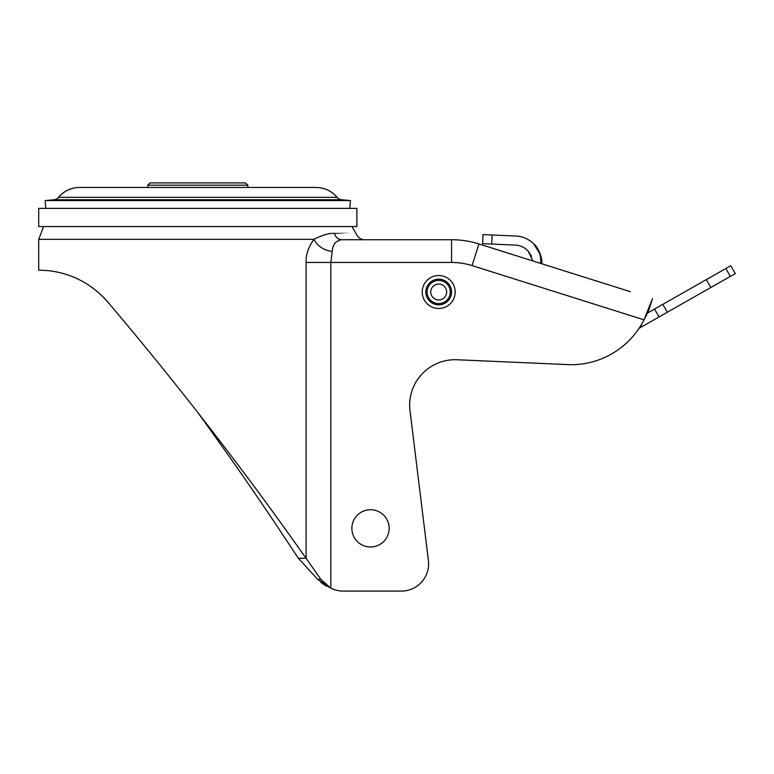 <?xml version="1.0" encoding="UTF-8"?>
<svg xmlns="http://www.w3.org/2000/svg" width="774" height="774" viewBox="0 0 774 774"><rect width="100%" height="100%" fill="white"/><g stroke="black" fill="none" stroke-linecap="round" stroke-linejoin="round"><path stroke-width="1.16" d="M38.7 226.55L356.882 226.55L356.882 208.361L38.7 208.361L38.7 226.55M533.044 261.002L528.032 251.018A18.179 18.179 0 0 0 515.387 245.106L491.693 244.071L492.09 234.986L483.005 234.59L482.608 243.675L483.005 234.59M482.608 243.675L491.693 244.071M492.09 234.986L515.784 236.022A27.274 27.274 0 0 1 533.692 243.791C538.888 249.064 541.22 255.652 540.707 263.566L541.868 263.45C542.322 258.245 538.772 247.835 533.692 243.8L534.66 244.787M639.072 328.302L735.3 273.59L730.811 265.695L647.519 313.044M541.868 263.45L541.858 262.454M541.752 260.712L539.855 252.982M528.729 251.821L531.583 256.368M197.786 412.503L197.786 412.503C246.432 479.822 268.81 513.53 298.348 558.277L317.717 579.368L330.837 588.105L320.842 579.368L306.088 558.277C274.267 513.53 250.176 479.822 197.786 412.503C171.722 379.076 136.727 336.051 108.05 302.315L110.682 305.42M107.663 301.86L108.05 302.315C77.69 267.233 39.329 270.61 38.7 270.184L38.7 239.34L43.596 226.55M95.376 290.018L97.834 292.04M451.571 262.454A68.18 68.18 0 0 1 472.072 265.608L644.016 319.826L649.067 309.503L652.492 298.667L644.016 319.826A81.821 81.821 0 0 1 570.999 364.728L457.105 359.755A45.453 45.453 0 0 0 410.007 410.704L428.399 560.492A27.274 27.274 0 0 1 401.367 591.094L343.24 591.094A27.274 27.274 0 0 1 330.837 588.105L330.837 262.454L306.088 262.454C305.72 255.139 308.304 247.428 313.838 239.34C322.806 234.87 329.656 232.906 334.378 233.438C335.703 237.386 338.199 239.485 341.847 239.727L451.571 239.727L451.571 262.454L330.837 262.454L332.201 251.492C332.675 244.478 335.887 240.559 341.847 239.727L451.571 239.727A90.906 90.906 0 0 1 478.903 243.936L541.868 263.789M532.618 260.867L478.903 243.936A90.906 90.906 0 0 0 451.571 239.727L364.177 239.727M354.792 239.727L346.278 239.727M341.847 239.727L354.25 239.727M334.378 233.438C363.035 233.438 363.045 233.438 334.378 233.438M38.7 239.34L313.838 239.34C317.737 246.287 323.861 250.331 332.201 251.492M526.339 258.893L630.384 291.692M351.88 528.361A18.634 18.634 0 0 0 370.514 546.995A18.634 18.634 0 0 0 389.148 528.361A18.634 18.634 0 0 0 370.514 509.727A18.634 18.634 0 0 0 351.88 528.361M329.898 587.727L328.969 587.321M327.141 586.45L323.861 584.544M323.648 584.409L320.32 581.893M320.842 579.368L317.717 579.368L298.348 558.277L306.088 558.277L306.088 262.454M401.348 591.094A27.274 27.274 0 0 1 401.329 591.094L343.24 591.094M455.17 292.001A16.477 16.477 0 0 0 438.694 275.525A16.477 16.477 0 0 0 422.217 292.001A16.477 16.477 0 0 0 438.694 308.478A16.477 16.477 0 0 0 455.17 292.001A16.477 16.477 0 0 0 438.694 275.525A16.477 16.477 0 0 0 422.217 292.001A16.477 16.477 0 0 0 438.694 308.478A16.477 16.477 0 0 0 455.17 292.001M438.694 284.048A7.953 7.953 0 0 1 446.656 292.001A7.953 7.953 0 0 1 438.694 299.954A7.953 7.953 0 0 1 430.741 292.001A7.953 7.953 0 0 1 438.694 284.048M45.821 208.361L45.095 200.582L350.487 200.582L349.751 208.361M337.077 197.331L58.505 197.331A27.496 27.496 0 0 1 79.606 187.453L315.976 187.453A27.496 27.496 0 0 1 337.077 197.331A6.821 6.821 0 0 0 341.673 199.75L350.487 200.582M58.505 197.331A6.821 6.821 0 0 1 53.909 199.75L45.095 200.582M147.786 187.453L147.786 185.18L247.786 185.18L247.786 187.453M147.786 185.18L150.059 182.906L245.513 182.906L247.786 185.18M710.822 287.512L706.323 279.608M725.848 268.51L730.337 276.415M641.046 325.196L641.898 326.696M659.051 316.943L654.552 309.039M662.834 304.337L667.323 312.241M478.903 243.936L472.072 265.608M646.261 315.908L647.586 311.699M652.492 298.667L649.067 309.503M451.542 292.001A12.839 12.839 0 0 0 438.694 279.162A12.839 12.839 0 0 0 425.855 292.001A12.839 12.839 0 0 0 438.694 304.84A12.839 12.839 0 0 0 451.542 292.001M438.694 303.592A11.591 11.591 0 0 1 427.103 292.001A11.591 11.591 0 0 1 438.694 280.411A11.591 11.591 0 0 1 450.284 292.001A11.591 11.591 0 0 1 438.694 303.592M341.673 199.75L53.909 199.75M533.76 243.858L540.533 254.83M364.535 239.737C360.897 239.776 358.043 237.676 355.943 233.438L351.986 226.55M341.847 239.717L354.734 239.727"/></g></svg>
